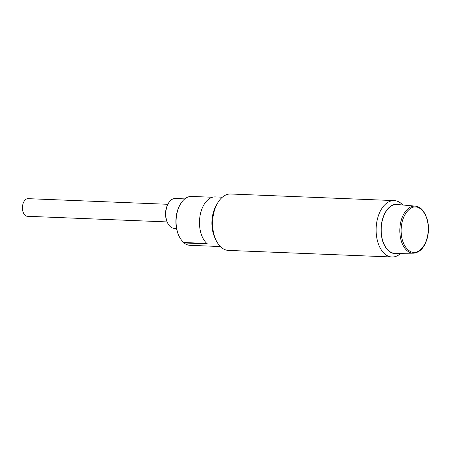 <?xml version="1.0" encoding="UTF-8"?>
<svg xmlns="http://www.w3.org/2000/svg" width="451" height="451" viewBox="0 0 451 451"><rect width="100%" height="100%" fill="white"/><g stroke="black" fill="none" stroke-linecap="round" stroke-linejoin="round"><path stroke-width="0.68" d="M395.352 253.361L413.511 253.18A23.553 14.139 -87.7 0 1 413.449 253.18A23.553 14.139 -87.7 0 1 399.823 229.824A23.553 14.139 -87.7 0 1 414.441 206.101A23.553 14.139 -87.7 0 1 415.348 206.13L397.325 204.5A24.461 14.68 92.3 0 0 396.384 204.466A24.461 14.68 92.3 0 0 381.208 229.102A24.461 14.68 92.3 0 0 395.352 253.361A24.461 14.68 92.3 0 0 395.414 253.355M167.868 204.297L28.086 198.66A8.817 5.294 92.3 0 0 22.55 205.972A8.817 5.294 92.3 0 0 27.376 216.283L167.158 221.92M222.349 197.2L215.319 196.912A24.692 14.821 92.3 0 0 209.929 198.344A24.692 14.821 92.3 0 0 199.539 220.37A24.692 14.821 92.3 0 0 207.404 243.895L184.093 242.959L183.85 242.52A24.224 14.539 -87.7 0 1 179.092 236.194A24.224 14.539 -87.7 0 1 180.383 204.19A24.224 14.539 -87.7 0 1 186.331 197.831A24.224 14.539 -87.7 0 1 191.613 196.427L212.421 197.267M185.908 198.09L174.898 198.508A14.906 8.947 92.3 0 0 172.068 199.37A14.906 8.947 92.3 0 0 167.941 204.151A14.906 8.947 92.3 0 0 167.22 222.072A14.906 8.947 92.3 0 0 173.697 228.262L176.55 228.601M167.941 204.151L167.496 205.036A13.406 8.045 92.3 0 0 166.847 221.159L167.22 222.072M180.383 204.19L180.028 204.799A23.283 13.975 92.3 0 0 178.788 235.557L179.092 236.194M206.868 243.444L183.85 242.52M215.527 239.075A24.692 14.821 -87.7 0 1 216.931 204.258M184.093 242.959A24.692 14.821 92.3 0 0 190.018 245.321L220.359 246.545M400.838 253.304A28.221 16.941 -87.7 0 1 398.098 255.362A28.221 16.941 -87.7 0 1 391.942 256.997A28.221 16.941 -87.7 0 1 376.878 238.291A28.221 16.941 -87.7 0 1 388.057 202.234A28.221 16.941 -87.7 0 1 394.213 200.599A28.221 16.941 -87.7 0 1 402.788 204.996M394.213 200.599L230.686 194.003A28.221 16.941 92.3 0 0 224.53 195.638A28.221 16.941 92.3 0 0 217.596 203.046A28.221 16.941 92.3 0 0 216.097 240.332A28.221 16.941 92.3 0 0 228.409 250.401L391.942 256.997M397.393 253.338A24.692 14.821 -87.7 0 1 381.721 237.22A24.692 14.821 -87.7 0 1 385.069 212.821A24.692 14.821 -87.7 0 1 399.36 204.686M217.596 203.046L216.271 205.329A24.692 14.821 92.3 0 0 214.958 237.953L216.097 240.332M414.249 252.272C410.258 253.248 400.962 246.624 401.108 229.897C401.627 213.165 411.188 206.225 415.14 207.065C419.137 206.09 428.427 212.72 428.281 229.446C427.762 246.178 418.201 253.112 414.249 252.272M413.511 253.18C420.191 252.487 424.853 247.193 427.486 237.311C428.788 231.588 428.805 225.94 427.537 220.37L425.192 213.949L421.854 209.349C419.881 207.437 417.711 206.361 415.348 206.13"/></g></svg>
